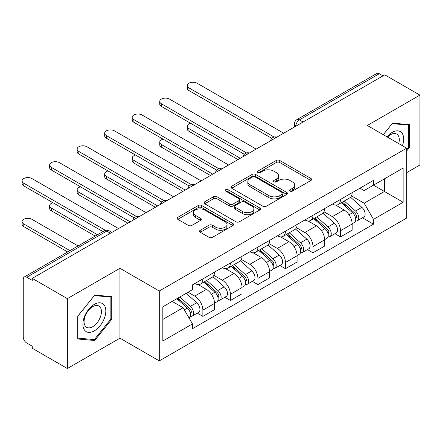 <?xml version="1.0" encoding="UTF-8"?>
<svg xmlns="http://www.w3.org/2000/svg" width="442" height="442" viewBox="0 0 442 442"><rect width="100%" height="100%" fill="white"/><g stroke="black" fill="none" stroke-linecap="round" stroke-linejoin="round"><path stroke-width="0.66" d="M290.085 191.099A1.713 0.989 0 0 0 292.51 191.099L310.914 180.48A2.448 1.414 0 0 0 311.632 179.48A2.448 1.414 0 0 0 310.914 178.48L279.736 160.479A2.448 1.414 0 0 0 276.272 160.479L257.874 171.104A1.713 0.989 0 0 0 257.371 171.805A1.713 0.989 0 0 0 257.874 172.502A1.713 0.989 0 0 0 260.299 172.502L262.681 171.126A7.84 4.525 0 0 1 273.764 171.126L276.361 172.629A7.84 4.525 0 0 1 278.659 175.828A7.84 4.525 0 0 1 276.361 179.027L273.979 180.402A1.713 0.989 0 0 0 273.476 181.104A1.713 0.989 0 0 0 273.979 181.8A1.713 0.989 0 0 0 276.405 181.8L278.786 180.424A7.84 4.525 0 0 1 289.869 180.424L292.466 181.927A7.84 4.525 0 0 1 294.764 185.126A7.84 4.525 0 0 1 292.466 188.325L290.085 189.701A1.713 0.989 0 0 0 289.582 190.403A1.713 0.989 0 0 0 290.085 191.099L290.085 189.701M200.243 230.271A2.448 1.414 0 0 0 199.524 231.271A2.448 1.414 0 0 0 200.243 232.271L208.989 237.321A2.448 1.414 0 0 0 212.453 237.321L232.89 225.525A2.448 1.414 0 0 0 233.608 224.525A2.448 1.414 0 0 0 232.89 223.525L201.712 205.524A2.448 1.414 0 0 0 198.248 205.524L177.817 217.326A2.448 1.414 0 0 0 177.098 218.326A2.448 1.414 0 0 0 177.817 219.326L188.38 225.426A2.448 1.414 0 0 0 191.845 225.426L200.591 220.376A2.448 1.414 0 0 0 201.309 219.376A2.448 1.414 0 0 0 200.591 218.376L195.347 215.348A6.553 3.785 0 0 1 193.43 212.674A6.553 3.785 0 0 1 197.475 209.182A6.553 3.785 0 0 1 204.613 210L225.138 221.851A6.553 3.785 0 0 1 227.055 224.525A6.553 3.785 0 0 1 223.011 228.017A6.553 3.785 0 0 1 215.873 227.199L212.453 225.221A2.448 1.414 0 0 0 208.989 225.221L200.243 230.271L200.243 232.271M159.291 291.007L119.942 268.288L67.361 298.648L32.249 278.372L384.789 74.836L419.9 95.113L367.319 125.467L406.668 148.186L159.291 291.007L159.291 360.887L406.668 218.066L406.668 148.186M262.852 206.226A2.448 1.414 0 0 0 266.316 206.226L286.753 194.425A2.448 1.414 0 0 0 287.471 193.425A2.448 1.414 0 0 0 286.753 192.425L255.575 174.43A2.448 1.414 0 0 0 252.111 174.43L231.674 186.226A2.448 1.414 0 0 0 230.962 187.226A2.448 1.414 0 0 0 231.674 188.226L262.852 206.226M226.387 191.474A1.713 0.989 0 0 1 228.127 191.712L228.127 189.679L259.819 207.972A2.448 1.414 0 0 1 260.537 208.972A2.448 1.414 0 0 1 259.819 209.972L239.382 221.773A2.448 1.414 0 0 1 235.917 221.773L204.745 203.773L204.745 201.773A2.448 1.414 0 0 0 204.027 202.773A2.448 1.414 0 0 0 204.745 203.773M204.745 201.773L213.492 196.723A2.448 1.414 0 0 1 216.956 196.723L229.597 204.027A2.448 1.414 0 0 0 233.061 204.027L238.862 200.674A2.448 1.414 0 0 0 239.581 199.673A2.448 1.414 0 0 0 238.862 198.673L225.702 191.077A1.713 0.989 0 0 1 225.199 190.375A1.713 0.989 0 0 1 226.26 189.463A1.713 0.989 0 0 1 228.127 189.679M67.361 298.648L67.361 368.529L32.249 348.257L32.249 346.219L26.78 343.064A4.989 2.884 -120 0 1 23.249 336.948L23.249 279.289A4.989 2.884 -120 0 1 24.288 277.007L104.213 230.857A4.989 2.884 60 0 1 106.71 231.105L26.78 277.256A4.989 2.884 -120 0 0 24.288 277.007M406.668 172.634L419.9 164.993L419.9 95.113M67.361 368.529L119.942 338.174L159.291 360.887M32.249 278.372L32.249 280.41L26.78 277.256M303.096 122.003L299.389 119.865A4.989 2.884 60 0 0 296.891 119.616L376.822 73.471A4.989 2.884 60 0 1 379.319 73.72L299.389 119.865A4.989 2.884 120 0 0 295.858 125.976L295.858 126.18M383.021 75.858L379.319 73.72M340.5 199.425A11.481 6.624 60 0 1 338.124 204.58L349.766 197.856A11.481 6.624 -120 0 0 352.147 192.701M323.975 211.784L332.384 216.641A11.481 6.624 60 0 1 340.5 230.702L352.147 223.978A11.481 6.624 -120 0 0 344.031 209.917L335.693 205.105M352.147 223.978L352.147 230.188L340.5 236.912L334.914 233.691M338.124 204.58A11.481 6.624 60 0 1 332.472 204.06M340.5 230.702L340.5 236.912M312.975 215.315A11.481 6.624 60 0 1 310.599 220.47L322.24 213.746A11.481 6.624 -120 0 0 324.621 208.591M307.389 249.581L312.975 252.807L324.621 246.083L324.621 239.868A11.481 6.624 -120 0 0 316.505 225.812L308.168 221M310.599 220.47A11.481 6.624 60 0 1 304.947 219.95M296.449 227.68L304.858 232.531A11.481 6.624 60 0 1 312.975 246.592L312.975 252.807M285.449 231.21A11.481 6.624 60 0 1 283.073 236.359L294.715 229.636A11.481 6.624 -120 0 0 297.096 224.486M279.863 265.471L285.449 268.697L297.096 261.973L297.096 255.758A11.481 6.624 -120 0 0 288.98 241.702L280.642 236.89M283.073 236.359A11.481 6.624 60 0 1 277.421 235.846M268.924 243.57L277.333 248.426A11.481 6.624 60 0 1 285.449 262.482L285.449 268.697M257.924 247.1A11.481 6.624 60 0 1 255.548 252.255L267.189 245.531A11.481 6.624 -120 0 0 269.57 240.376M252.338 281.366L257.924 284.587L269.57 277.863L269.57 271.653A11.481 6.624 -120 0 0 261.454 257.592L253.117 252.78M255.548 252.255A11.481 6.624 60 0 1 249.896 251.736M241.398 259.46L249.807 264.316A11.481 6.624 60 0 1 257.924 278.377L257.924 284.587M230.398 262.99A11.481 6.624 60 0 1 228.022 268.145L239.663 261.421A11.481 6.624 -120 0 0 242.045 256.266M224.812 297.256L230.398 300.483L242.045 293.759L242.045 287.543A11.481 6.624 -120 0 0 233.928 273.482L225.591 268.67M228.022 268.145A11.481 6.624 60 0 1 222.37 267.625M213.873 275.349L222.282 280.206A11.481 6.624 60 0 1 230.398 294.267L230.398 300.483M202.872 278.885A11.481 6.624 60 0 1 200.497 284.035L212.143 277.311A11.481 6.624 -120 0 0 214.519 272.161M197.287 313.146L202.872 316.373L214.519 309.649L214.519 303.433A11.481 6.624 -120 0 0 206.403 289.377L198.066 284.565M200.497 284.035A11.481 6.624 60 0 1 194.845 283.521M188.049 292.228L194.756 296.101A11.481 6.624 60 0 1 202.872 310.157L202.872 316.373M359.998 188.17L364.142 190.563L403.137 168.048L384.435 178.85L384.435 191.48L364.142 203.193L351.501 195.894M162.822 319.428L183.11 307.715L192.463 323.909L162.822 341.025L162.822 306.798L192.463 289.681L192.463 284.891L373.496 180.375L373.496 185.165L403.137 202.276L373.496 219.392L364.142 203.193M403.137 168.048L403.137 202.276M192.463 323.909L192.463 328.699L373.496 224.182L373.496 219.392M406.668 150.987L409.579 147.363L409.579 124.661L392.551 123.141L383.275 134.677M119.942 268.288L119.942 338.174M77.687 338.981L94.71 340.5L111.738 319.317L111.738 296.615L94.71 295.096L77.687 316.279L77.687 338.981M183.11 307.715L172.17 301.394M362.44 217.801L373.496 224.182M408.695 146.855L409.579 147.363M92.914 339.462L94.71 340.5M110.859 318.809L111.738 319.317M290.77 191.342L292.466 190.364A7.84 4.525 0 0 0 294.764 187.165L294.764 185.126M278.659 175.828L278.659 177.866A7.84 4.525 0 0 1 276.361 181.065L274.664 182.043M310.881 180.496L279.736 162.518A2.448 1.414 0 0 0 276.272 162.518L258.559 172.745M286.72 194.447L255.575 176.463A2.448 1.414 0 0 0 252.111 176.463L231.707 188.248M282.421 194.126A1.713 0.989 0 0 0 282.924 193.425A1.713 0.989 0 0 0 282.421 192.729L255.056 176.927A1.713 0.989 0 0 0 252.631 176.927L250.122 178.375A7.84 4.525 0 0 0 247.824 181.579A7.84 4.525 0 0 0 250.122 184.778L268.824 195.574A7.84 4.525 0 0 0 279.913 195.574L282.421 194.126L282.421 196.165A1.713 0.989 0 0 0 282.924 195.463L282.924 193.425M247.824 181.579L247.824 183.612A7.84 4.525 0 0 0 250.122 186.811L250.122 184.778M282.421 196.165L279.913 197.613A7.84 4.525 0 0 1 268.824 197.613L250.122 186.811M204.779 203.795L213.492 198.762L213.492 196.723M239.581 199.673L239.581 201.712A2.448 1.414 0 0 1 238.862 202.712L233.061 206.06A2.448 1.414 0 0 1 229.597 206.06L216.956 198.762A2.448 1.414 0 0 0 213.492 198.762M228.127 191.712L259.786 209.994M242.719 211.602A6.553 3.785 0 0 0 249.857 212.42A6.553 3.785 0 0 0 253.901 208.922A6.553 3.785 0 0 0 251.984 206.248L244.752 202.077A2.448 1.414 0 0 0 241.288 202.077L235.487 205.425A2.448 1.414 0 0 0 234.768 206.425A2.448 1.414 0 0 0 235.487 207.425L242.719 211.602L242.719 213.635A6.553 3.785 0 0 0 249.857 214.458A6.553 3.785 0 0 0 253.901 210.961L253.901 208.922M234.768 206.425L234.768 208.464A2.448 1.414 0 0 0 235.487 209.464L235.487 207.425M242.719 213.635L235.487 209.464M227.055 224.525L227.055 226.558A6.553 3.785 0 0 1 223.011 230.055A6.553 3.785 0 0 1 215.873 229.238L212.453 227.26A2.448 1.414 0 0 0 208.989 227.26L200.276 232.293M193.43 212.674L193.43 214.713A6.553 3.785 0 0 0 195.347 217.387L195.347 215.348M200.558 220.392L195.347 217.387M232.857 225.542L201.712 207.563A2.448 1.414 0 0 0 198.248 207.563L177.844 219.343M341.296 202.745L352.512 212.757A6.238 3.602 60 0 1 354.473 222.403L352.141 223.746M341.594 203.011L346.871 206.06M190.601 123.274A5.74 3.315 -0 0 0 187.253 126.285A5.74 3.315 -0 0 0 188.933 128.628L240.277 158.269M342.428 202.093L354.909 213.232A2.995 1.729 60 0 1 355.849 217.862A2.995 1.729 60 0 1 355.572 217.967M344.296 201.016L355.512 211.022A6.238 3.602 60 0 1 357.467 220.668A6.238 3.602 60 0 1 355.583 220.867M350.55 197.259L361.865 207.353A6.238 3.602 60 0 1 363.821 217L357.467 220.668M237.984 159.595L188.933 131.274A5.74 3.315 180 0 1 187.253 128.931L187.253 126.285M271.819 138.379L188.933 90.527A5.74 3.315 180 0 1 187.253 88.185L187.253 85.533A5.74 3.315 -0 0 0 188.933 87.875L274.101 137.048M283.687 133.208L197.049 83.19A5.74 3.315 -0 0 0 190.795 82.472A5.74 3.315 -0 0 0 187.253 85.533M313.77 218.635L324.986 228.647A6.238 3.602 60 0 1 326.947 238.293L324.616 239.636M314.069 218.9L319.345 221.95M163.076 139.164A5.74 3.315 -0 0 0 159.728 142.175A5.74 3.315 -0 0 0 161.407 144.517L212.751 174.159M314.903 217.983L327.384 229.122A2.995 1.729 60 0 1 328.323 233.752A2.995 1.729 60 0 1 328.047 233.862M316.77 216.906L327.986 226.912A6.238 3.602 60 0 1 329.942 236.558A6.238 3.602 60 0 1 328.058 236.763M323.025 213.149L334.34 223.249A6.238 3.602 60 0 1 336.296 232.895L329.942 236.558M210.458 175.485L161.407 147.164A5.74 3.315 180 0 1 159.728 144.821L159.728 142.175M286.245 234.531L297.46 244.537A6.238 3.602 60 0 1 299.422 254.183L297.09 255.526M286.543 234.796L291.819 237.84M135.55 155.054A5.74 3.315 -0 0 0 132.202 158.065A5.74 3.315 -0 0 0 133.882 160.407L185.226 190.054M287.377 233.873L299.858 245.012A2.995 1.729 60 0 1 300.798 249.642A2.995 1.729 60 0 1 300.521 249.752M289.245 232.796L300.461 242.807A6.238 3.602 60 0 1 302.416 252.454A6.238 3.602 60 0 1 300.532 252.653M295.499 229.044L306.814 239.139A6.238 3.602 60 0 1 308.77 248.785L302.416 252.454M182.933 191.375L133.882 163.059A5.74 3.315 180 0 1 132.202 160.717L132.202 158.065M402.424 145.733A16.221 9.365 120 0 0 402.132 133.28A16.221 9.365 120 0 0 387.004 136.832M398.706 143.589A12.282 7.089 120 0 0 398.109 135.357A12.282 7.089 120 0 0 396.728 134.075A12.282 7.089 120 0 0 387.501 137.119M383.308 134.7L392.198 123.644L408.695 125.114L408.695 147.114L406.668 149.634M407.601 124.484L408.695 125.114M104.29 305.24A16.221 9.365 120 0 0 88.627 309.433A16.221 9.365 120 0 0 84.428 329.947A16.221 9.365 120 0 0 100.091 325.754A16.221 9.365 120 0 0 104.29 305.24M100.273 307.312A12.282 7.089 120 0 0 98.892 306.03A12.282 7.089 120 0 0 87.466 311.765A12.282 7.089 120 0 0 85.229 326.019A12.282 7.089 120 0 0 86.61 327.301A12.282 7.089 120 0 0 98.036 321.566A12.282 7.089 120 0 0 100.273 307.312M94.361 339.589L77.864 338.119L77.864 316.118L94.361 295.599L110.859 297.068L110.859 319.069L94.361 339.589M109.765 296.438L110.859 297.068M244.293 154.275L161.407 106.417A5.74 3.315 180 0 1 159.728 104.074L159.728 101.428A5.74 3.315 -0 0 0 161.407 103.771L246.575 152.938M256.161 149.103L169.524 99.085A5.74 3.315 -0 0 0 163.269 98.367A5.74 3.315 -0 0 0 159.728 101.428M216.768 170.164L133.882 122.312A5.74 3.315 180 0 1 132.202 119.964L132.202 117.318A5.74 3.315 -0 0 0 133.882 119.66L219.05 168.833M228.636 164.993L141.998 114.975A5.74 3.315 -0 0 0 135.744 114.257A5.74 3.315 -0 0 0 132.202 117.318M258.719 250.421L269.935 260.432A6.238 3.602 60 0 1 271.896 270.073L269.565 271.421M259.018 250.686L264.294 253.736M108.025 170.949A5.74 3.315 -0 0 0 104.677 173.96A5.74 3.315 -0 0 0 106.356 176.303L157.7 205.944M259.852 249.769L272.333 260.902A2.995 1.729 60 0 1 273.272 265.537A2.995 1.729 60 0 1 273.001 265.642M261.719 248.691L272.935 258.697A6.238 3.602 60 0 1 274.891 268.344A6.238 3.602 60 0 1 273.007 268.543M267.974 244.934L279.289 255.028A6.238 3.602 60 0 1 281.245 264.675L274.891 268.344M155.407 207.27L106.356 178.949A5.74 3.315 180 0 1 104.677 176.607L104.677 173.96M231.194 266.311L242.409 276.322A6.238 3.602 60 0 1 244.371 285.968L242.039 287.311M231.492 266.576L236.768 269.626M80.499 186.839A5.74 3.315 -0 0 0 77.151 189.85A5.74 3.315 -0 0 0 78.831 192.193L130.175 221.834M232.326 265.659L244.807 276.797A2.995 1.729 60 0 1 245.746 281.427A2.995 1.729 60 0 1 245.476 281.532M234.194 264.581L245.409 274.587A6.238 3.602 60 0 1 247.371 284.234A6.238 3.602 60 0 1 245.487 284.438M240.448 260.824L251.763 270.924A6.238 3.602 60 0 1 253.719 280.571L247.371 284.234M127.882 223.16L78.831 194.839A5.74 3.315 180 0 1 77.151 192.497L77.151 189.85M203.668 282.206L214.884 292.212A6.238 3.602 60 0 1 216.845 301.858L214.514 303.201M203.966 282.471L209.243 285.515M52.974 202.729A5.74 3.315 -0 0 0 49.626 205.74A5.74 3.315 -0 0 0 51.305 208.083L97.483 234.746M204.801 281.548L217.282 292.687A2.995 1.729 60 0 1 218.221 297.317A2.995 1.729 60 0 1 217.95 297.427M206.668 280.471L217.884 290.482A6.238 3.602 60 0 1 219.845 300.129A6.238 3.602 60 0 1 217.961 300.328M212.922 276.72L224.238 286.814A6.238 3.602 60 0 1 226.193 296.46L219.845 300.129M95.19 236.067L51.305 210.735A5.74 3.315 180 0 1 49.626 208.392L49.626 205.74M189.248 186.054L106.356 138.202A5.74 3.315 180 0 1 104.677 135.86L104.677 133.208A5.74 3.315 -0 0 0 106.356 135.55L191.524 184.723M201.11 180.883L114.472 130.865A5.74 3.315 -0 0 0 108.218 130.147A5.74 3.315 -0 0 0 104.677 133.208M161.722 201.95L78.831 154.092A5.74 3.315 180 0 1 77.151 151.75L77.151 149.103A5.74 3.315 -0 0 0 78.831 151.446L163.999 200.613M173.584 196.778L86.947 146.761A5.74 3.315 -0 0 0 80.693 146.042A5.74 3.315 -0 0 0 77.151 149.103M134.197 217.84L51.305 169.982A5.74 3.315 180 0 1 49.626 167.64L49.626 164.993A5.74 3.315 -0 0 0 51.305 167.336L136.473 216.508M146.059 212.668L59.421 162.65A5.74 3.315 -0 0 0 53.167 161.932A5.74 3.315 -0 0 0 49.626 164.993M176.828 298.709L187.358 308.102A6.238 3.602 60 0 1 189.32 317.748L189.01 317.931M176.933 298.648L181.717 301.411M78.074 245.951L31.896 219.293A5.74 3.315 -0 0 0 25.642 218.575A5.74 3.315 -0 0 0 22.1 221.635A5.74 3.315 -0 0 0 23.78 223.978L69.958 250.636M177.96 298.052L189.756 308.577A2.995 1.729 60 0 1 190.695 313.207A2.995 1.729 60 0 1 190.425 313.317M179.828 296.974L190.358 306.372A6.238 3.602 60 0 1 192.32 316.019A6.238 3.602 60 0 1 190.436 316.218M186.181 293.311L196.712 302.704A6.238 3.602 60 0 1 198.668 312.35L192.32 316.019M67.665 251.962L23.78 226.624A5.74 3.315 180 0 1 22.1 224.282L22.1 221.635M102.953 231.586L23.78 185.878A5.74 3.315 180 0 1 22.1 183.535L22.1 180.883A5.74 3.315 -0 0 0 23.78 183.226L105.417 230.359M118.533 228.558L31.896 178.54A5.74 3.315 -0 0 0 25.642 177.822A5.74 3.315 -0 0 0 22.1 180.883M296.035 126.08L295.858 125.976A4.989 2.884 0 0 1 294.4 123.942L294.4 127.025M230.398 294.267L242.045 287.543M257.924 278.377L269.57 271.653M285.449 262.482L297.096 255.758M312.975 246.592L324.621 239.868M202.872 310.157L214.519 303.433M194.756 296.101L206.403 289.377M222.282 280.206L233.928 273.482M249.807 264.316L261.454 257.592M277.333 248.426L288.98 241.702M304.858 232.531L316.505 225.812M332.384 216.641L344.031 209.917M276.493 137.363A4.989 2.884 120 0 0 274.289 138.633M248.968 153.252A4.989 2.884 120 0 0 246.763 154.523M221.442 169.142A4.989 2.884 120 0 0 219.238 170.419M193.916 185.038A4.989 2.884 120 0 0 191.712 186.309M166.391 200.928A4.989 2.884 120 0 0 164.186 202.198M138.865 216.818A4.989 2.884 120 0 0 136.661 218.094M110.417 233.243L106.71 231.105A4.989 2.884 120 0 1 109.207 230.857A4.989 4.989 0 0 0 104.213 230.857M292.466 190.364L292.466 188.325M273.979 181.8L273.979 180.402M276.361 181.065L276.361 179.027M257.874 172.502L257.874 171.104M276.272 162.518L276.272 160.479M279.736 162.518L279.736 160.479M310.914 180.48L310.914 178.48M231.674 188.226L231.674 186.226M252.111 176.463L252.111 174.43M255.575 176.463L255.575 174.43M286.753 194.425L286.753 192.425M268.824 197.613L268.824 195.574M279.913 197.613L279.913 195.574M216.956 198.762L216.956 196.723M229.597 206.06L229.597 204.027M233.061 206.06L233.061 204.027M238.862 202.712L238.862 200.674M259.819 209.972L259.819 207.972M208.989 227.26L208.989 225.221M212.453 227.26L212.453 225.221M215.873 229.238L215.873 227.199M200.591 220.376L200.591 218.376M177.817 219.326L177.817 217.326M198.248 207.563L198.248 205.524M201.712 207.563L201.712 205.524M232.89 225.525L232.89 223.525M352.512 212.757L349.014 214.773M356.467 216.486L355.346 217.138M361.865 207.353L355.512 211.022M188.933 131.274L188.933 128.628M188.933 87.875L188.933 90.527M324.986 228.647L321.489 230.663M328.942 232.382L327.82 233.028M334.34 223.249L327.986 226.912M161.407 147.164L161.407 144.517M297.46 244.537L293.963 246.559M301.416 248.271L300.295 248.923M306.814 239.139L300.461 242.807M133.882 163.059L133.882 160.407M161.407 103.771L161.407 106.417M133.882 119.66L133.882 122.312M269.935 260.432L266.438 262.449M273.891 264.161L272.769 264.813M279.289 255.028L272.935 258.697M106.356 178.949L106.356 176.303M242.409 276.322L238.912 278.338M246.365 280.057L245.244 280.703M251.763 270.924L245.409 274.587M78.831 194.839L78.831 192.193M214.884 292.212L211.387 294.234M218.84 295.947L217.718 296.599M224.238 286.814L217.884 290.482M51.305 210.735L51.305 208.083M106.356 135.55L106.356 138.202M78.831 151.446L78.831 154.092M51.305 167.336L51.305 169.982M187.358 308.102L184.342 309.848M191.314 311.837L190.193 312.488M196.712 302.704L190.358 306.372M23.78 226.624L23.78 223.978M23.78 183.226L23.78 185.878M276.919 137.119A4.989 4.989 0 0 0 270.515 140.816M249.393 153.009A4.989 4.989 0 0 0 242.989 156.706M221.867 168.899A4.989 4.989 0 0 0 215.464 172.595M194.342 184.789A4.989 4.989 0 0 0 187.938 188.491M166.816 200.685A4.989 4.989 0 0 0 160.413 204.381M139.291 216.574A4.989 4.989 0 0 0 132.887 220.271M111.876 232.404L109.207 230.857M296.891 119.616A4.989 4.989 0 0 0 294.4 123.942"/></g></svg>
